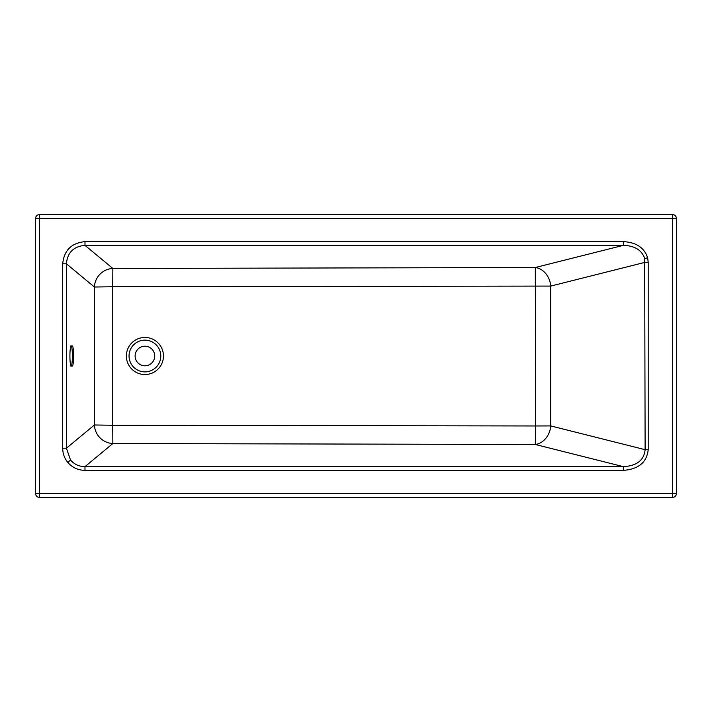 <?xml version="1.0" encoding="UTF-8"?>
<svg xmlns="http://www.w3.org/2000/svg" width="712" height="712" viewBox="0 0 712 712"><rect width="100%" height="100%" fill="white"/><g stroke="black" fill="none" stroke-linecap="round" stroke-linejoin="round"><path stroke-width="1.07" d="M71.761 346.201C74.235 342.712 74.235 369.288 71.761 365.799C69.295 369.288 69.295 342.712 71.761 346.201M70.532 346.201C73.007 342.712 73.007 369.288 70.532 365.799M84.986 241.635L84.986 245.355L112.852 268.469L112.719 286.74L94.42 287.025L66.394 263.778L66.394 448.222L70.559 460.059C74.306 464.366 79.112 466.565 84.986 466.645L623.347 466.645C636.813 465.897 644.075 460.246 645.116 449.681L644.689 258.536C641.841 250.117 634.721 245.72 623.347 245.355L623.347 241.635C636.181 242.294 644.28 247.678 647.653 257.788L648.205 262.319L645.116 262.319L550.75 286.082L112.719 286.74L112.719 425.26L535.629 425.972L535.317 267.516A18.85 15.281 -104.1 0 1 550.75 286.046A18.85 15.281 -104.1 0 1 550.75 286.082L550.75 425.918L645.116 449.681L648.205 449.681C646.834 462.328 638.548 469.217 623.347 470.365L623.347 466.645L535.317 444.484L535.629 425.972L550.75 425.918A18.85 15.281 -75.9 0 1 550.75 425.954A18.85 15.281 -75.9 0 1 535.317 444.484L112.852 443.532A18.85 18.165 50.3 0 1 94.42 424.975L94.42 287.025A18.85 18.165 129.7 0 1 112.825 268.469A18.85 18.165 129.7 0 1 112.852 268.469L535.317 267.516L623.347 245.355L84.986 245.355C73.648 246.397 67.444 252.537 66.394 263.778L62.701 263.778C64.053 250.357 71.476 242.979 84.986 241.635L623.347 241.635M623.347 470.365L84.986 470.365L84.986 466.645L112.852 443.532L112.719 425.26L94.42 424.975L66.394 448.222L62.701 448.222L62.701 263.778M144.91 346.201A9.799 9.799 0 0 0 135.111 356A9.799 9.799 0 0 0 144.91 365.799A9.799 9.799 0 0 0 154.718 356A9.799 9.799 0 0 0 144.91 346.201M39.374 214.65L672.626 214.65A3.774 3.774 0 0 1 676.4 218.415L676.4 493.585A3.774 3.774 0 0 1 672.626 497.35L39.374 497.35L39.374 493.585L672.626 493.585L672.626 218.415L39.374 218.415L39.374 493.585L35.6 493.585L35.6 218.415A3.774 3.774 0 0 1 39.374 214.65L39.374 218.415L35.6 218.415M35.6 493.585A3.774 3.774 0 0 0 39.374 497.35A3.774 3.774 0 0 1 35.6 493.585M144.91 371.878A15.878 15.878 0 0 0 160.787 356A15.878 15.878 0 0 0 144.91 340.122A15.878 15.878 0 0 0 129.041 356A15.878 15.878 0 0 0 144.91 371.878M144.91 337.461A18.539 18.539 0 0 1 163.457 356A18.539 18.539 0 0 1 144.91 374.539A18.539 18.539 0 0 1 126.371 356A18.539 18.539 0 0 1 144.91 337.461M84.986 470.365C77.991 470.214 72.25 467.553 67.765 462.373C64.445 458.288 62.763 453.571 62.701 448.222M67.765 462.373L70.559 460.059M647.653 257.788L644.689 258.536M648.205 262.319L648.205 449.681M672.626 497.35A3.774 3.774 0 0 0 676.4 493.585L672.626 493.585L672.626 497.35M676.4 218.415A3.774 3.774 0 0 0 672.626 214.65L672.626 218.415L676.4 218.415"/></g></svg>
